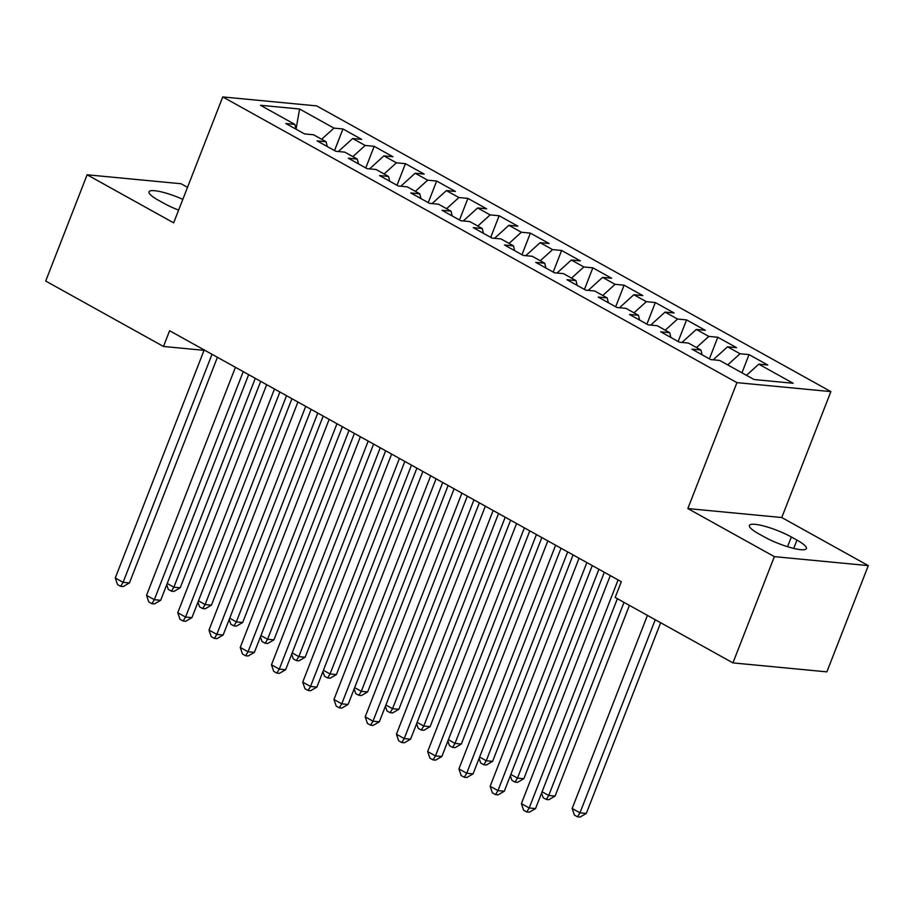 <?xml version="1.0" encoding="UTF-8"?>
<svg xmlns="http://www.w3.org/2000/svg" width="914" height="914" viewBox="0 0 914 914"><rect width="100%" height="100%" fill="white"/><g stroke="black" fill="none" stroke-linecap="round" stroke-linejoin="round"><path stroke-width="1.37" d="M187.507 187.336L181.063 183.748L87.127 174.78L45.7 281.032L163.469 346.463L204.039 350.336M830.872 391.603L316.69 105.898L222.753 96.93L736.935 382.635L830.872 391.603L781.767 517.53L687.842 508.561L774.364 556.637L868.3 565.617L781.767 517.53M868.3 565.617L826.873 671.859L732.937 662.89L774.364 556.637M296.045 129.194L299.575 109.006L260.479 105.281L294.845 124.373L285.831 123.516L304.568 133.924L313.582 134.781L326.081 141.727L317.067 140.87L335.815 151.278L344.818 152.147L357.317 159.082L348.303 158.225L367.051 168.644L376.065 169.501L388.553 176.448L379.538 175.579L398.287 185.999L407.301 186.856L419.789 193.802L410.786 192.945L429.523 203.354L438.537 204.21L451.036 211.157L442.022 210.3L460.759 220.708L469.773 221.576L482.272 228.511L473.258 227.655L492.006 238.074L501.009 238.931L513.508 245.877L504.494 245.009L523.242 255.429L532.256 256.286L544.744 263.232L535.73 262.375L554.478 272.783L563.492 273.64L575.98 280.587L566.977 279.73L585.714 290.138L594.728 291.006L607.227 297.941L598.213 297.084L616.95 307.504L625.964 308.361L638.463 315.307L629.449 314.439L648.197 324.858L657.2 325.715L669.699 332.662L660.685 331.805L679.433 342.213L688.448 343.07L700.935 350.016L691.921 349.159L710.669 359.568L719.684 360.436L754.039 379.527L793.135 383.263L758.78 364.16L767.794 365.029L749.046 354.609L740.032 353.752L727.544 346.806L736.547 347.674L717.81 337.255L708.796 336.398L696.297 329.451L705.311 330.308L686.574 319.9L677.56 319.032L665.061 312.097L674.075 312.954L655.338 302.545L646.324 301.677L633.825 294.731L642.839 295.599L624.091 285.179L615.076 284.323L602.589 277.376L611.603 278.244L592.855 267.825L583.84 266.968L571.353 260.022L580.356 260.878L561.619 250.47L552.604 249.602L540.105 242.667L549.12 243.524L530.383 233.116L521.368 232.247L508.87 225.301L517.884 226.169L499.147 215.75L490.133 214.893L477.634 207.946L486.648 208.815L467.899 198.395L458.897 197.538L446.398 190.592L455.412 191.449L436.663 181.041L427.649 180.172L415.162 173.237L424.165 174.094L405.428 163.675L396.413 162.818L383.914 155.871L392.929 156.74L374.192 146.32L365.177 145.463L352.678 138.517L361.693 139.385L342.956 128.965L334.524 150.57M299.575 109.006L333.941 128.109L342.956 128.965M732.937 662.89L615.168 597.459L621.314 581.715L169.604 330.731L163.469 346.463M352.678 138.517L338.34 151.518M365.177 145.463L352.873 156.614M294.845 124.373L295.987 129.16M383.914 155.871L369.576 168.884M396.413 162.818L384.108 173.968M326.081 141.727L327.235 146.514M415.162 173.237L400.812 186.239M427.649 180.172L415.344 191.334M357.317 159.082L358.471 163.869M446.398 190.592L432.048 203.594M458.897 197.538L446.592 208.689M388.553 176.448L389.707 181.235M477.634 207.946L463.295 220.948M490.133 214.893L477.828 226.044M419.789 193.802L420.943 198.589M508.87 225.301L494.531 238.314M521.368 232.247L509.064 243.398M451.036 211.157L452.179 215.944M540.105 242.667L525.767 255.669M552.604 249.602L540.3 260.764M482.272 228.511L483.426 233.298M571.353 260.022L557.003 273.023M583.84 266.968L571.536 278.119M513.508 245.877L514.662 250.665M602.589 277.376L588.239 290.378M615.076 284.323L602.783 295.473M544.744 263.232L545.898 268.019M633.825 294.731L619.486 307.744M646.324 301.677L634.019 312.828M575.98 280.587L577.134 285.374M665.061 312.097L650.722 325.098M677.56 319.032L665.255 330.194M607.227 297.941L608.37 302.728M696.297 329.451L681.958 342.453M708.796 336.398L696.491 347.548M638.463 315.307L639.617 320.094M727.544 346.806L713.194 359.808M740.032 353.752L727.727 364.903M669.699 332.662L670.853 337.449M758.78 364.16L746.475 375.323M700.935 350.016L702.089 354.803M687.842 508.561L736.935 382.635M87.127 174.78L173.66 222.856L222.753 96.93M333.941 128.109L321.637 139.259M764.481 537.009A27.569 5.427 21.3 0 0 790.896 547.68A27.569 5.427 21.3 0 0 806.411 548.583A27.569 5.427 21.3 0 0 796.974 540.117L791.353 536.986A27.569 5.427 21.3 0 0 764.927 526.315A27.569 5.427 21.3 0 0 749.411 525.424A27.569 5.427 21.3 0 0 758.849 533.89L764.481 537.009M182.823 199.343A27.569 5.427 21.3 0 0 149.016 191.814A27.569 5.427 21.3 0 0 158.453 200.28L164.074 203.399A27.569 5.427 21.3 0 0 178.63 210.106M749.046 354.609L741.951 372.809M717.81 337.255L709.39 358.859M686.574 319.9L678.142 341.505M655.338 302.545L646.906 324.139M624.091 285.179L615.67 306.784M592.855 267.825L584.434 289.43M561.619 250.47L553.198 272.075M530.383 233.116L521.951 254.709M499.147 215.75L490.715 237.354M467.899 198.395L459.479 220M436.663 181.041L428.243 202.645M405.428 163.675L397.007 185.279M374.192 146.32L365.771 167.925M618.104 579.933L529.195 807.976L521.38 803.646L610.289 575.591M617.373 598.681L535.535 808.593L529.195 807.976L526.761 811.975L523.631 810.238L521.38 803.646M535.535 808.593L529.297 812.215L526.761 811.975M647.443 615.385L572.153 808.49L579.967 812.832L586.308 813.437L660.662 622.731M586.308 813.437L580.07 817.07L577.534 816.83L579.967 812.832L655.258 619.726M577.534 816.83L574.403 815.094L572.153 808.49M586.868 562.578L497.947 790.621L490.144 786.28L579.053 558.237M592.272 565.583L504.3 791.227L497.947 790.621L495.514 794.62L492.395 792.884L490.144 786.28M504.3 791.227L498.061 794.86L495.514 794.62M555.621 545.212L466.711 773.267L458.908 768.925L547.817 540.882M561.036 548.229L473.064 773.872L466.711 773.267L464.278 777.266L461.159 775.529L458.908 768.925M473.064 773.872L466.814 777.506L464.278 777.266M542.093 791.787L548.731 795.477L555.072 796.083L629.426 605.376M555.072 796.083L548.834 799.716L546.298 799.464L548.731 795.477L624.011 602.372M546.298 799.464L543.167 797.728L541.579 793.078M510.846 774.432L517.484 778.111L523.836 778.717L604.325 572.278M523.836 778.717L517.598 782.35L515.05 782.11L517.484 778.111L598.91 569.273M515.05 782.11L511.931 780.373L510.343 775.723M524.385 527.858L435.475 755.912L427.661 751.571L516.581 523.516M529.8 530.863L441.828 756.518L435.475 755.912L433.042 759.9L429.923 758.174L427.661 751.571M441.828 756.518L435.578 760.151L433.042 759.9M493.149 510.503L404.239 738.546L396.425 734.216L485.345 506.162M498.564 513.508L410.58 739.163L404.239 738.546L401.806 742.545L398.675 740.808L396.425 734.216M410.58 739.163L404.342 742.785L401.806 742.545M479.61 757.066L486.248 760.756L492.6 761.362L573.089 554.924M492.6 761.362L486.351 764.995L483.814 764.755L486.248 760.756L567.674 551.907M483.814 764.755L480.695 763.019L479.107 758.369M448.374 739.712L455.012 743.402L461.364 744.007L541.853 537.558M461.364 744.007L455.115 747.641L452.579 747.401L455.012 743.402L536.438 534.553M452.579 747.401L449.459 745.664L447.871 741.014M461.913 493.149L373.003 721.192L365.189 716.85L454.098 488.807M467.317 496.153L379.344 721.797L373.003 721.192L370.57 725.19L367.439 723.454L365.189 716.85M379.344 721.797L373.106 725.43L370.57 725.19M417.138 722.357L423.776 726.047L430.117 726.653L510.606 520.203M430.117 726.653L423.879 730.286L421.343 730.035L423.776 726.047L505.202 517.198M421.343 730.035L418.212 728.298L416.624 723.648M430.677 475.783L341.756 703.837L333.953 699.496L422.862 471.453M436.081 478.799L348.108 704.443L341.756 703.837L339.323 707.836L336.203 706.099L333.953 699.496M348.108 704.443L341.87 708.076L339.323 707.836M385.902 705.002L392.54 708.681L398.881 709.287L479.37 502.849M398.881 709.287L392.643 712.92L390.107 712.68L392.54 708.681L473.966 499.844M390.107 712.68L386.976 710.943L385.388 706.294M399.429 458.428L310.52 686.483L302.717 682.141L391.626 454.087M404.845 461.433L316.872 687.088L310.52 686.483L308.087 690.47L304.968 688.745L302.717 682.141M316.872 687.088L310.623 690.721L308.087 690.47M354.655 687.636L361.293 691.327L367.645 691.932L448.134 485.494M367.645 691.932L361.407 695.565L358.859 695.326L361.293 691.327L442.719 482.478M358.859 695.326L355.74 693.589L354.152 688.939M368.193 441.074L279.284 669.117L271.469 664.786L360.39 436.732M373.609 444.078L285.636 669.734L279.284 669.117L276.851 673.115L273.732 671.379L271.469 664.786M285.636 669.734L279.387 673.355L276.851 673.115M323.419 670.282L330.057 673.972L336.409 674.578L416.898 468.128M336.409 674.578L330.16 678.211L327.623 677.971L330.057 673.972L411.483 465.123M327.623 677.971L324.504 676.234L322.916 671.584M336.958 423.719L248.048 651.762L240.233 647.42L329.154 419.377M342.373 426.724L254.389 652.368L248.048 651.762L245.615 655.761L242.484 654.024L240.233 647.42M254.389 652.368L248.151 656.001L245.615 655.761M292.183 652.927L298.821 656.618L305.173 657.223L385.662 450.773M305.173 657.223L298.924 660.856L296.387 660.605L298.821 656.618L380.247 447.769M296.387 660.605L293.268 658.868L291.68 654.218M305.722 406.353L216.812 634.407L208.998 630.066L297.907 402.023M311.137 409.369L223.153 635.013L216.812 634.407L214.379 638.406L211.248 636.67L208.998 630.066M223.153 635.013L216.915 638.646L214.379 638.406M260.947 635.573L267.585 639.252L273.926 639.857L354.415 433.419M273.926 639.857L267.688 643.49L265.151 643.25L267.585 639.252L349.011 430.414M265.151 643.25L262.021 641.514L260.433 636.864M274.486 388.998L185.565 617.053L177.762 612.711L266.671 384.657M279.89 392.003L191.917 617.658L185.565 617.053L183.131 621.04L180.012 619.315L177.762 612.711M191.917 617.658L185.679 621.292L183.131 621.04M229.711 618.207L236.349 621.897L242.69 622.503L323.179 416.064M242.69 622.503L236.452 626.136L233.915 625.896L236.349 621.897L317.775 413.048M233.915 625.896L230.785 624.159L229.197 619.509M243.238 371.644L154.329 599.687L146.526 595.357L235.435 367.302M248.654 374.649L160.681 600.304L154.329 599.687L151.895 603.686L148.776 601.949L146.526 595.357M160.681 600.304L154.432 603.926L151.895 603.686M198.464 600.852L205.102 604.542L211.454 605.148L291.943 398.698M211.454 605.148L205.216 608.781L202.668 608.541L205.102 604.542L286.528 395.693M202.668 608.541L199.549 606.805L197.961 602.155M212.002 354.289L123.093 582.332L115.278 577.991L204.199 349.948M217.418 357.294L129.445 582.938L123.093 582.332L120.659 586.331L117.54 584.594L115.278 577.991M129.445 582.938L123.196 586.571L120.659 586.331M167.228 583.498L173.866 587.188L180.218 587.793L260.707 381.344M180.218 587.793L173.968 591.427L171.432 591.175L173.866 587.188L255.292 378.339M171.432 591.175L168.313 589.439L166.725 584.789M793.729 548.423L796.974 540.117M787.56 546.709L791.353 536.986"/></g></svg>
